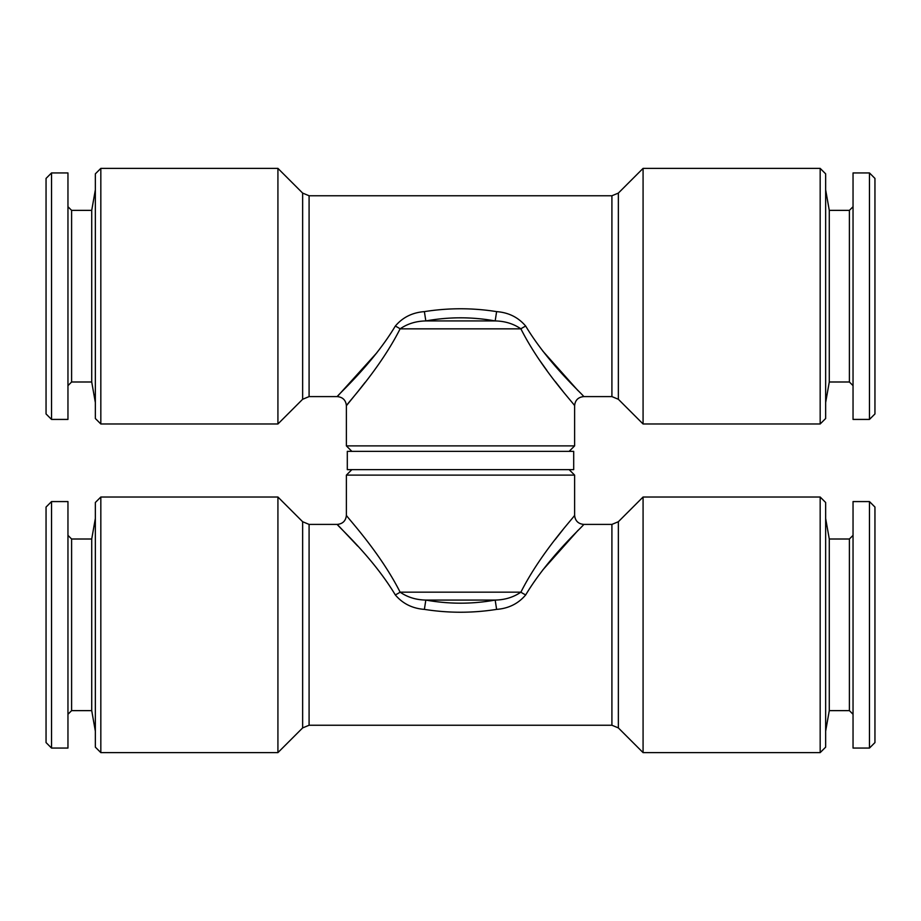 <?xml version="1.0" encoding="UTF-8"?>
<svg xmlns="http://www.w3.org/2000/svg" width="921" height="921" viewBox="0 0 921 921"><rect width="100%" height="100%" fill="white"/><g stroke="black" fill="none" stroke-linecap="round" stroke-linejoin="round"><path stroke-width="1.38" d="M67.958 714.282L71.608 710.632L71.608 539.004L91.72 539.004L91.72 710.632L95.347 731.17M51.53 501.577L51.53 748.059L67.958 748.059L67.958 501.577L51.53 501.577L46.05 507.057L46.05 742.579L51.53 748.059M869.47 419.423L874.95 413.943L874.95 178.421L869.47 172.941L853.042 172.941L853.042 419.423L869.47 419.423L869.47 172.941M849.392 210.368L829.28 210.368L829.28 381.996L849.392 381.996L849.392 210.368L853.042 206.718M100.826 497.018L100.826 752.618L95.347 747.15L95.347 502.498L100.826 497.018L277.923 497.018L277.923 752.618L302.641 727.912L302.641 521.723L277.923 497.018M351.868 469.629L346.388 475.109L574.612 475.109L574.612 515.276C575.153 520.814 578.204 523.853 583.741 524.406L611.912 524.406L611.912 725.241L309.088 725.241L309.088 524.406L337.259 524.406L357.693 546.061M820.174 752.618L825.653 747.15L825.653 502.498L820.174 497.018L643.077 497.018L643.077 752.618L820.174 752.618L820.174 497.018M562.869 529.759L555.179 539.556M346.388 475.109L346.388 515.276C346.227 516.451 379.705 551.679 400.105 592.157L520.895 592.157C541.329 551.633 574.762 516.474 574.612 515.276M100.826 423.982L95.347 418.502L95.347 173.85L100.826 168.382L277.923 168.382L277.923 423.982L100.826 423.982L100.826 168.382M569.132 451.371L574.612 445.891L346.388 445.891L346.388 405.724L357.901 391.529M820.174 168.382L820.174 423.982L825.653 418.502L825.653 173.85L820.174 168.382L643.077 168.382L643.077 423.982L618.359 399.277L618.359 193.088L643.077 168.382M574.612 445.891L574.612 405.724C574.762 404.526 541.318 369.356 520.895 328.843A9.129 2.452 153.4 0 1 525.718 326.115C518.316 317.354 508.622 312.53 496.615 311.62C472.6 307.821 448.515 307.821 424.385 311.62C412.378 312.53 402.673 317.354 395.282 326.115C372.498 364.163 337.132 395.385 337.259 396.594C337.098 395.42 372.498 364.175 395.282 326.115A9.129 2.452 -153.4 0 1 400.105 328.843C379.717 369.298 346.273 404.503 346.388 405.724C345.847 400.186 342.796 397.147 337.259 396.594L309.088 396.594L309.088 195.759L302.641 193.088L277.923 168.382M573.702 451.371L347.298 451.371L347.298 469.629L573.702 469.629L573.702 451.371M51.53 172.941L46.05 178.421L46.05 413.943L51.53 419.423L67.958 419.423L67.958 172.941L51.53 172.941L51.53 419.423M71.608 381.996L91.72 381.996L91.72 210.368L71.608 210.368L71.608 381.996L67.958 385.646M853.042 535.354L849.392 539.004L849.392 710.632L829.28 710.632L829.28 539.004L825.653 518.465M869.47 748.059L869.47 501.577L853.042 501.577L853.042 748.059L869.47 748.059L874.95 742.579L874.95 507.057L869.47 501.577M358.499 390.769L365.073 382.411M538.417 358.58L546.959 370.541M555.305 381.605L562.915 391.298M525.718 326.115C548.502 364.175 583.822 395.328 583.741 396.594C583.972 395.489 548.571 364.267 525.718 326.115M577.962 390.596L542.711 350.959M376.804 352.812L337.259 396.594M496.615 311.62L495.176 320.934C472.128 316.778 449.011 316.778 425.824 320.934L495.176 320.934C504.892 321.107 513.469 323.743 520.895 328.843L400.105 328.843C407.519 323.743 416.096 321.107 425.824 320.934L424.385 311.62M542.711 570.041L577.985 530.381M424.385 609.38C412.378 608.47 402.684 603.646 395.282 594.885C372.498 556.837 337.132 525.615 337.259 524.406C337.098 525.58 372.498 556.825 395.282 594.885A9.129 2.452 153.4 0 0 400.105 592.157C407.531 597.257 416.108 599.893 425.824 600.066L495.176 600.066C504.904 599.893 513.481 597.257 520.895 592.157A9.129 2.452 -153.4 0 0 525.718 594.885C548.502 556.825 583.822 525.672 583.741 524.406C583.972 525.511 548.571 556.733 525.718 594.885C518.327 603.646 508.622 608.47 496.615 609.38C472.6 613.179 448.515 613.179 424.385 609.38L425.824 600.066C449.011 604.222 472.128 604.222 495.176 600.066L496.615 609.38M643.077 752.618L618.359 727.912L618.359 521.723L611.912 524.406M277.923 423.982L302.641 399.277L302.641 193.088M618.359 399.277L611.912 396.594L611.912 195.759L309.088 195.759M91.72 539.004L95.347 518.465M71.608 539.004L67.958 535.354M829.28 210.368L825.653 189.83M569.132 469.629L574.612 475.109M302.641 727.912L309.088 725.241M91.72 381.996L95.347 402.535M829.28 710.632L825.653 731.17M849.392 710.632L853.042 714.282M849.392 539.004L829.28 539.004M91.72 210.368L95.347 189.83M71.608 210.368L67.958 206.718M611.912 396.594L583.741 396.594C578.204 397.147 575.153 400.186 574.612 405.724M618.359 193.088L611.912 195.759M302.641 399.277L309.088 396.594M820.174 423.982L643.077 423.982M351.868 451.371L346.388 445.891M618.359 521.723L643.077 497.018M618.359 727.912L611.912 725.241M302.641 521.723L309.088 524.406M337.259 524.406C342.796 523.853 345.847 520.814 346.388 515.276M100.826 752.618L277.923 752.618M829.28 381.996L825.653 402.535M849.392 381.996L853.042 385.646M71.608 710.632L91.72 710.632"/></g></svg>
